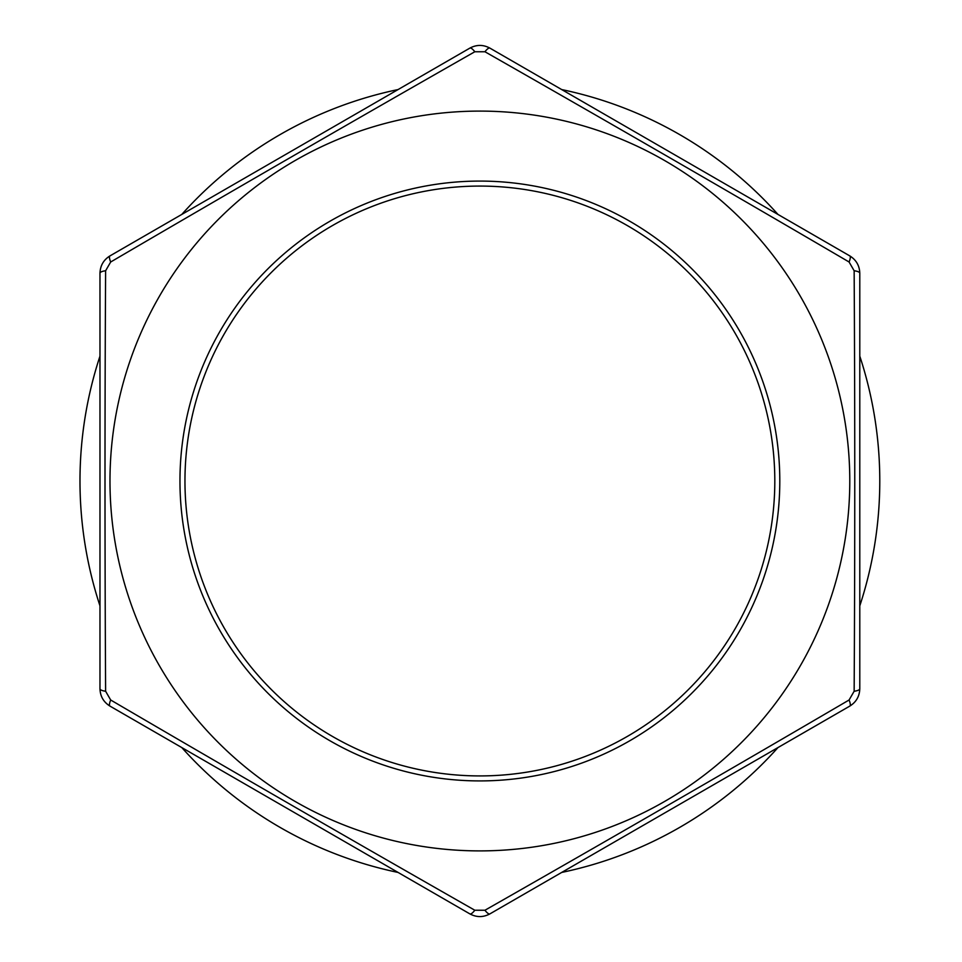 <?xml version="1.0" encoding="UTF-8"?>
<svg xmlns="http://www.w3.org/2000/svg" width="962" height="962" viewBox="0 0 962 962"><rect width="100%" height="100%" fill="white"/><g stroke="black" fill="none" stroke-linecap="round" stroke-linejoin="round"><path stroke-width="1.44" d="M854.148 270.755A9.993 2.718 0 0 1 859.787 273.208L859.787 688.792A9.993 2.718 180 0 1 854.148 691.245C854.965 551.599 854.965 411.435 854.148 270.755L849.085 262.001C728.559 191.462 607.178 121.38 484.944 51.756L474.819 51.756C353.475 120.863 232.095 190.945 110.678 262.001L105.616 270.755C104.798 410.401 104.798 550.565 105.616 691.245L110.678 699.999C231.205 770.538 352.585 840.62 474.819 910.244L484.944 910.244C606.288 841.137 727.669 771.055 849.085 699.999L854.148 691.245M859.787 605.868A399.891 399.891 0 0 0 859.787 356.132M561.688 872.438A399.891 399.891 0 0 0 777.969 747.57M181.794 747.57A399.891 399.891 0 0 0 398.064 872.438M99.976 356.132A399.891 399.891 0 0 0 99.976 605.868M398.064 89.562A399.891 399.891 0 0 0 181.794 214.43M777.969 214.43A399.891 399.891 0 0 0 561.688 89.562M849.783 481A369.901 369.901 0 0 0 157.383 299.831A369.901 369.901 0 0 0 386.255 838.852A369.901 369.901 0 0 0 849.783 481M110.678 262.001A9.993 2.718 -120 0 1 109.981 255.892L469.889 48.1C476.563 44.541 483.225 44.541 489.874 48.1L849.783 255.892C856.204 259.896 859.535 265.668 859.787 273.208M105.616 270.755A9.993 2.718 180 0 0 99.976 273.208C100.24 265.644 103.571 259.872 109.981 255.892M859.787 688.792C859.523 696.356 856.192 702.128 849.783 706.108L489.874 913.9C483.201 917.459 476.539 917.459 469.889 913.9L109.981 706.108C103.559 702.104 100.228 696.332 99.976 688.792L99.976 273.208M99.976 688.792A9.993 2.718 0 0 0 105.616 691.245M109.981 706.108A9.993 2.718 -60 0 1 110.678 699.999M469.889 913.9A9.993 2.718 -60 0 0 474.819 910.244M474.819 51.756A9.993 2.718 -120 0 0 469.889 48.1M489.874 913.9A9.993 2.718 -120 0 1 484.944 910.244M484.944 51.756A9.993 2.718 -60 0 1 489.874 48.1M849.783 706.108A9.993 2.718 -120 0 0 849.085 699.999M849.085 262.001A9.993 2.718 -60 0 0 849.783 255.892M774.807 481A294.925 294.925 0 0 0 332.419 225.589A294.925 294.925 0 0 0 332.419 736.411A294.925 294.925 0 0 0 774.807 481M779.797 481A299.928 299.928 0 0 0 329.918 221.26A299.928 299.928 0 0 0 329.918 740.74A299.928 299.928 0 0 0 779.797 481"/></g></svg>
